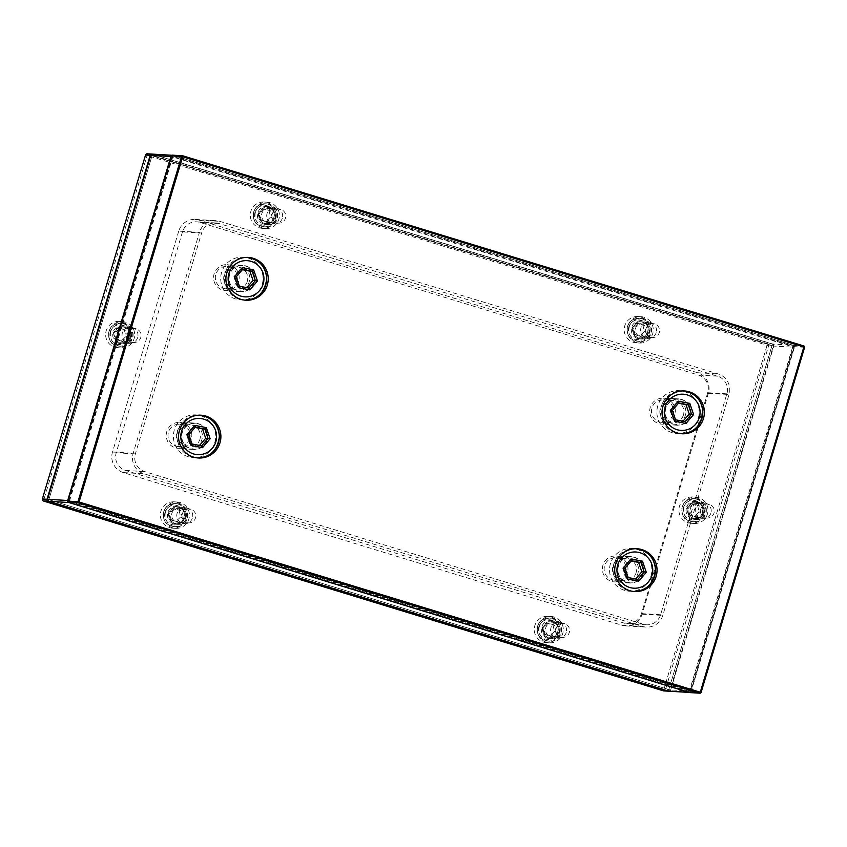 <?xml version="1.0" encoding="UTF-8"?>
<svg xmlns="http://www.w3.org/2000/svg" width="847" height="847" viewBox="0 0 847 847"><rect width="100%" height="100%" fill="white"/><g stroke="black" fill="none" stroke-linecap="round" stroke-linejoin="round"><path stroke-width="0.64" stroke-dasharray="4.24 3.18" d="M631.386 560.735L629.056 560.598L631.174 561.01M624.991 568.221L622.661 568.083L629.056 560.598M628.199 577.569L625.859 577.421L622.661 568.083M637.77 579.422L625.859 577.421M650.951 576.055A21.429 21.164 93.4 0 0 631.968 548.454A21.429 21.164 93.4 0 0 609.575 568.602A21.429 21.164 93.4 0 0 650.951 576.055M627.426 572.688A12.97 12.8 -86.6 0 1 602.397 568.178A12.97 12.8 -86.6 0 1 615.938 555.992A12.97 12.8 -86.6 0 1 627.426 572.688M642.958 573.599A12.97 12.8 -86.6 0 1 617.918 569.099A12.97 12.8 -86.6 0 1 631.47 556.903A12.97 12.8 -86.6 0 1 642.958 573.599M195.234 427.184L192.904 427.047L195.022 427.46M188.839 434.67L186.509 434.532L192.904 427.047M192.047 444.019L189.707 443.87L186.509 434.532M201.628 445.871L189.707 443.87M214.799 442.494A21.429 21.164 93.4 0 0 195.816 414.903A21.429 21.164 93.4 0 0 173.423 435.051A21.429 21.164 93.4 0 0 214.799 442.494M191.274 439.127A12.97 12.8 -86.6 0 1 166.245 434.627A12.97 12.8 -86.6 0 1 179.786 422.431A12.97 12.8 -86.6 0 1 191.274 439.127M206.806 440.048A12.97 12.8 -86.6 0 1 181.766 435.538A12.97 12.8 -86.6 0 1 195.318 423.352A12.97 12.8 -86.6 0 1 206.806 440.048M242.591 269.399L240.241 269.261L242.358 269.674M236.197 276.884L233.846 276.747L240.241 269.261M239.394 286.222L237.044 286.085L233.846 276.747M248.965 288.086L237.044 286.085M262.136 284.708A21.429 21.164 93.4 0 0 243.153 257.117A21.429 21.164 93.4 0 0 220.76 277.265A21.429 21.164 93.4 0 0 262.136 284.708M238.621 281.342A12.97 12.8 -86.6 0 1 213.582 276.831A12.97 12.8 -86.6 0 1 227.134 264.645A12.97 12.8 -86.6 0 1 238.621 281.342M254.142 282.263A12.97 12.8 -86.6 0 1 229.103 277.752A12.97 12.8 -86.6 0 1 242.655 265.566A12.97 12.8 -86.6 0 1 254.142 282.263M678.743 402.95L676.393 402.812L678.511 403.225M672.349 410.435L669.998 410.297L676.393 402.812M675.546 419.784L673.196 419.636L669.998 410.297M685.117 421.637L673.196 419.636M698.288 418.259A21.429 21.164 93.4 0 0 679.305 390.668A21.429 21.164 93.4 0 0 656.912 410.816A21.429 21.164 93.4 0 0 698.288 418.259M674.773 414.892A12.97 12.8 -86.6 0 1 649.734 410.393A12.97 12.8 -86.6 0 1 663.286 398.206A12.97 12.8 -86.6 0 1 674.773 414.892M690.294 415.813A12.97 12.8 -86.6 0 1 665.255 411.303A12.97 12.8 -86.6 0 1 678.807 399.117A12.97 12.8 -86.6 0 1 690.294 415.813M542.006 627.638L543.478 634.054L549.714 635.959L554.467 631.449L552.985 625.033L546.76 623.117L542.006 627.638L543.552 627.722L545.034 634.149L551.259 636.055L556.013 631.544L554.541 625.118L548.305 623.212L543.552 627.722M546.76 623.117L548.305 623.212M552.985 625.033L554.541 625.118M554.467 631.449L556.013 631.544M549.714 635.959L551.259 636.055M543.478 634.054L545.034 634.149M539.401 626.325A11.54 11.392 93.4 0 0 549.618 641.179A11.54 11.392 93.4 0 0 561.212 633.005A11.54 11.392 93.4 0 0 550.984 618.141A11.54 11.392 93.4 0 0 539.401 626.325M566.22 632.487A8.078 7.983 -86.6 0 1 550.614 629.681A8.078 7.983 -86.6 0 1 559.062 622.09A8.078 7.983 -86.6 0 1 566.22 632.487M557.94 632A8.078 7.983 -86.6 0 1 542.334 629.194A8.078 7.983 -86.6 0 1 550.783 621.603A8.078 7.983 -86.6 0 1 557.94 632M631.947 327.842L633.418 334.258L639.654 336.164L644.408 331.653L642.937 325.237L636.7 323.321L631.947 327.842L633.503 327.927L634.975 334.353L641.2 336.259L645.965 331.749L644.482 325.322L638.257 323.416L633.503 327.927M636.7 323.321L638.257 323.416M642.937 325.237L644.482 325.322M644.408 331.653L645.965 331.749M639.654 336.164L641.2 336.259M633.418 334.258L634.975 334.353M629.342 326.529A11.54 11.392 93.4 0 0 639.57 341.383A11.54 11.392 93.4 0 0 651.152 333.21A11.54 11.392 93.4 0 0 640.925 318.345A11.54 11.392 93.4 0 0 629.342 326.529M656.16 332.691A8.078 7.983 -86.6 0 1 640.565 329.885A8.078 7.983 -86.6 0 1 649.003 322.294A8.078 7.983 -86.6 0 1 656.16 332.691M647.881 332.204A8.078 7.983 -86.6 0 1 632.286 329.398A8.078 7.983 -86.6 0 1 640.724 321.807A8.078 7.983 -86.6 0 1 647.881 332.204M258.102 213.359L259.574 219.786L265.81 221.692L270.564 217.181L269.092 210.755L262.856 208.849L258.102 213.359L259.658 213.455L261.13 219.871L267.356 221.787L272.12 217.266L270.638 210.85L264.412 208.944L259.658 213.455M262.856 208.849L264.412 208.944M269.092 210.755L270.638 210.85M270.564 217.181L272.12 217.266M265.81 221.692L267.356 221.787M259.574 219.786L261.13 219.871M255.498 212.057A11.54 11.392 93.4 0 0 265.725 226.911A11.54 11.392 93.4 0 0 277.308 218.727A11.54 11.392 93.4 0 0 267.08 203.873A11.54 11.392 93.4 0 0 255.498 212.057M282.316 218.219A8.078 7.983 -86.6 0 1 266.72 215.413A8.078 7.983 -86.6 0 1 275.159 207.822A8.078 7.983 -86.6 0 1 282.316 218.219M274.036 217.732A8.078 7.983 -86.6 0 1 258.441 214.926A8.078 7.983 -86.6 0 1 266.879 207.324A8.078 7.983 -86.6 0 1 274.036 217.732M686.663 508.264L688.145 514.68L694.371 516.585L699.124 512.075L697.653 505.659L691.417 503.753L686.663 508.264L688.219 508.348L689.691 514.775L695.927 516.681L700.681 512.17L699.209 505.754L692.973 503.838L688.219 508.348M691.417 503.753L692.973 503.838M697.653 505.659L699.209 505.754M699.124 512.075L700.681 512.17M694.371 516.585L695.927 516.681M688.145 514.68L689.691 514.775M684.058 506.951A11.54 11.392 93.4 0 0 694.286 521.816A11.54 11.392 93.4 0 0 705.869 513.631A11.54 11.392 93.4 0 0 695.652 498.777A11.54 11.392 93.4 0 0 684.058 506.951M710.877 513.123A8.078 7.983 -86.6 0 1 695.281 510.307A8.078 7.983 -86.6 0 1 703.719 502.716A8.078 7.983 -86.6 0 1 710.877 513.123M702.597 512.626A8.078 7.983 -86.6 0 1 687.002 509.82A8.078 7.983 -86.6 0 1 695.44 502.229A8.078 7.983 -86.6 0 1 702.597 512.626M113.434 332.733L114.917 339.149L121.142 341.066L125.896 336.545L124.424 330.129L118.188 328.223L113.434 332.733L114.991 332.829L116.463 339.245L122.699 341.15L127.452 336.64L125.981 330.224L119.745 328.318L114.991 332.829M118.188 328.223L119.745 328.318M124.424 330.129L125.981 330.224M125.896 336.545L127.452 336.64M121.142 341.066L122.699 341.15M114.917 339.149L116.463 339.245M110.83 331.421A11.54 11.392 93.4 0 0 121.057 346.285A11.54 11.392 93.4 0 0 132.64 338.101A11.54 11.392 93.4 0 0 122.423 323.247A11.54 11.392 93.4 0 0 110.83 331.421M137.648 337.593A8.078 7.983 -86.6 0 1 122.053 334.787A8.078 7.983 -86.6 0 1 130.491 327.186A8.078 7.983 -86.6 0 1 137.648 337.593M129.369 337.106A8.078 7.983 -86.6 0 1 113.773 334.29A8.078 7.983 -86.6 0 1 122.212 326.698A8.078 7.983 -86.6 0 1 129.369 337.106M168.161 513.155L169.633 519.582L175.869 521.487L180.623 516.977L179.141 510.55L172.915 508.645L168.161 513.155L169.707 513.25L171.189 519.666L177.415 521.583L182.169 517.062L180.697 510.646L174.471 508.74L169.707 513.25M172.915 508.645L174.471 508.74M179.141 510.55L180.697 510.646M180.623 516.977L182.169 517.062M175.869 521.487L177.415 521.583M169.633 519.582L171.189 519.666M165.557 511.853A11.54 11.392 93.4 0 0 175.774 526.707A11.54 11.392 93.4 0 0 187.367 518.523A11.54 11.392 93.4 0 0 177.139 503.669A11.54 11.392 93.4 0 0 165.557 511.853M192.375 518.015A8.078 7.983 -86.6 0 1 176.769 515.209A8.078 7.983 -86.6 0 1 185.218 507.618A8.078 7.983 -86.6 0 1 192.375 518.015M184.095 517.528A8.078 7.983 -86.6 0 1 168.489 514.722A8.078 7.983 -86.6 0 1 176.938 507.12A8.078 7.983 -86.6 0 1 184.095 517.528M189.59 438.608A11.18 11.032 -86.6 0 1 168.013 434.723A11.18 11.032 -86.6 0 1 179.68 424.22A11.18 11.032 -86.6 0 1 189.59 438.608M199.934 439.222A11.18 11.032 -86.6 0 1 178.357 435.337A11.18 11.032 -86.6 0 1 190.035 424.834A11.18 11.032 -86.6 0 1 199.934 439.222M625.742 572.17A11.18 11.032 -86.6 0 1 604.165 568.284A11.18 11.032 -86.6 0 1 615.833 557.771A11.18 11.032 -86.6 0 1 625.742 572.17M636.086 572.773A11.18 11.032 -86.6 0 1 614.509 568.888A11.18 11.032 -86.6 0 1 626.187 558.385A11.18 11.032 -86.6 0 1 636.086 572.773M236.927 280.823A11.18 11.032 -86.6 0 1 215.35 276.937A11.18 11.032 -86.6 0 1 227.028 266.434A11.18 11.032 -86.6 0 1 236.927 280.823M247.271 281.437A11.18 11.032 -86.6 0 1 225.694 277.551A11.18 11.032 -86.6 0 1 237.372 267.049A11.18 11.032 -86.6 0 1 247.271 281.437M673.079 414.384A11.18 11.032 -86.6 0 1 651.502 410.499A11.18 11.032 -86.6 0 1 663.18 399.985A11.18 11.032 -86.6 0 1 673.079 414.384M683.423 414.988A11.18 11.032 -86.6 0 1 661.846 411.102A11.18 11.032 -86.6 0 1 673.524 400.599A11.18 11.032 -86.6 0 1 683.423 414.988M182.486 231.877L116.208 452.774A14.177 13.997 93.4 0 0 125.536 470.445L623.995 623.074A14.177 13.997 93.4 0 0 641.465 613.609L707.732 392.712A14.177 13.997 93.4 0 0 698.415 375.041L199.956 222.401A14.177 13.997 93.4 0 0 182.486 231.877L201.628 233.01A14.177 13.997 -86.6 0 1 219.098 223.534L717.557 376.174A14.177 13.997 -86.6 0 1 726.885 393.844L660.607 614.742A14.177 13.997 -86.6 0 1 643.138 624.207L144.678 471.578A14.177 13.997 -86.6 0 1 135.361 453.907L201.628 233.01M698.754 497.665A13.192 13.023 93.4 0 0 682.142 507.988A13.192 13.023 93.4 0 0 694.191 523.457A13.192 13.023 93.4 0 0 698.754 497.665M692.359 518.967A9.063 8.957 93.4 0 0 703.91 510.815A9.063 8.957 93.4 0 0 695.503 501.244A9.063 8.957 93.4 0 0 692.359 518.967M688.071 522.726A13.192 13.023 93.4 0 0 704.683 512.414A13.192 13.023 93.4 0 0 692.645 496.945A13.192 13.023 93.4 0 0 688.071 522.726M694.434 519.095A9.063 8.957 -86.6 0 1 697.568 501.36A9.063 8.957 -86.6 0 1 705.847 512.001A9.063 8.957 -86.6 0 1 694.434 519.095M270.193 202.772A13.192 13.023 93.4 0 0 253.581 213.084A13.192 13.023 93.4 0 0 265.619 228.563A13.192 13.023 93.4 0 0 270.193 202.772M263.798 224.074A9.063 8.957 93.4 0 0 275.339 215.921A9.063 8.957 93.4 0 0 266.932 206.34A9.063 8.957 93.4 0 0 263.798 224.074M259.51 227.832A13.192 13.023 93.4 0 0 276.122 217.52A13.192 13.023 93.4 0 0 264.073 202.041A13.192 13.023 93.4 0 0 259.51 227.832M265.863 224.19A9.063 8.957 -86.6 0 1 269.007 206.467A9.063 8.957 -86.6 0 1 277.287 217.107A9.063 8.957 -86.6 0 1 265.863 224.19M180.242 502.567A13.192 13.023 93.4 0 0 163.64 512.88A13.192 13.023 93.4 0 0 175.678 528.348A13.192 13.023 93.4 0 0 180.242 502.567M173.857 523.87A9.063 8.957 93.4 0 0 185.398 515.717A9.063 8.957 93.4 0 0 176.991 506.135A9.063 8.957 93.4 0 0 173.857 523.87M169.569 527.628A13.192 13.023 93.4 0 0 186.171 517.316A13.192 13.023 93.4 0 0 174.133 501.837A13.192 13.023 93.4 0 0 169.569 527.628M175.922 523.986A9.063 8.957 -86.6 0 1 179.066 506.262A9.063 8.957 -86.6 0 1 187.346 516.892A9.063 8.957 -86.6 0 1 175.922 523.986M125.525 322.146A13.192 13.023 93.4 0 0 108.924 332.458A13.192 13.023 93.4 0 0 120.962 347.926A13.192 13.023 93.4 0 0 125.525 322.146M119.131 343.448A9.063 8.957 93.4 0 0 130.682 335.296A9.063 8.957 93.4 0 0 122.275 325.714A9.063 8.957 93.4 0 0 119.131 343.448M114.843 347.206A13.192 13.023 93.4 0 0 131.454 336.894A13.192 13.023 93.4 0 0 119.416 321.415A13.192 13.023 93.4 0 0 114.843 347.206M121.206 343.564A9.063 8.957 -86.6 0 1 124.34 325.841A9.063 8.957 -86.6 0 1 132.619 336.471A9.063 8.957 -86.6 0 1 121.206 343.564M554.086 617.039A13.192 13.023 93.4 0 0 537.485 627.352A13.192 13.023 93.4 0 0 549.523 642.831A13.192 13.023 93.4 0 0 554.086 617.039M547.702 638.342A9.063 8.957 93.4 0 0 559.242 630.189A9.063 8.957 93.4 0 0 550.836 620.607A9.063 8.957 93.4 0 0 547.702 638.342M543.414 642.1A13.192 13.023 93.4 0 0 560.015 631.788A13.192 13.023 93.4 0 0 547.977 616.32A13.192 13.023 93.4 0 0 543.414 642.1M549.767 638.458A9.063 8.957 -86.6 0 1 552.911 620.735A9.063 8.957 -86.6 0 1 561.19 631.375A9.063 8.957 -86.6 0 1 549.767 638.458M644.038 317.244A13.192 13.023 93.4 0 0 627.426 327.556A13.192 13.023 93.4 0 0 639.464 343.035A13.192 13.023 93.4 0 0 644.038 317.244M637.643 338.546A9.063 8.957 93.4 0 0 649.183 330.394A9.063 8.957 93.4 0 0 640.777 320.822A9.063 8.957 93.4 0 0 637.643 338.546M633.355 342.304A13.192 13.023 93.4 0 0 649.967 331.992A13.192 13.023 93.4 0 0 637.918 316.524A13.192 13.023 93.4 0 0 633.355 342.304M639.707 338.673A9.063 8.957 -86.6 0 1 642.852 320.939A9.063 8.957 -86.6 0 1 651.131 331.579A9.063 8.957 -86.6 0 1 639.707 338.673M663.392 690.834L767.562 343.713A1.652 1.63 -86.6 0 1 768.642 345.767L145.568 154.99M147.219 153.805A1.652 1.63 -86.6 0 1 147.6 153.879L43.441 501.001M42.35 498.957L665.446 689.744A1.652 1.63 -86.6 0 1 663.794 690.908M150.702 155.361L152.047 155.742L152.269 154.154L147.6 153.879L767.562 343.713L772.22 343.988A1.652 1.652 0 0 1 773.322 346.042L670.125 690.019A1.652 1.652 0 0 1 668.707 691.184A1.652 1.63 93.4 0 0 670.104 690.019L773.3 346.042A1.652 1.63 93.4 0 0 772.22 343.988L771.998 345.576L773.322 346.042L768.642 345.767L665.446 689.744L670.125 690.019L668.802 689.553L668.188 691.025M152.269 154.154L152.259 154.154A1.652 1.63 93.4 0 0 152.132 154.122A1.652 1.652 0 0 1 152.269 154.154L772.22 343.988L152.269 154.154M48.258 501.149L48.84 499.719L47.506 499.338M709.394 504.346A6.977 6.892 93.4 0 0 700.596 509.809A6.977 6.892 93.4 0 0 706.97 517.993A6.977 6.892 93.4 0 0 709.394 504.346M695.027 517.094A6.977 6.892 93.4 0 0 703.921 510.826A6.977 6.892 93.4 0 0 697.452 503.446A6.977 6.892 93.4 0 0 695.027 517.094M280.823 209.442A6.977 6.892 93.4 0 0 272.035 214.905A6.977 6.892 93.4 0 0 278.409 223.1A6.977 6.892 93.4 0 0 280.823 209.442M266.466 222.2A6.977 6.892 93.4 0 0 275.349 215.921A6.977 6.892 93.4 0 0 268.88 208.553A6.977 6.892 93.4 0 0 266.466 222.2M190.882 509.238A6.977 6.892 93.4 0 0 182.094 514.701A6.977 6.892 93.4 0 0 188.468 522.885A6.977 6.892 93.4 0 0 190.882 509.238M176.525 521.996A6.977 6.892 93.4 0 0 185.408 515.717A6.977 6.892 93.4 0 0 178.939 508.348A6.977 6.892 93.4 0 0 176.525 521.996M136.166 328.816A6.977 6.892 93.4 0 0 127.368 334.279A6.977 6.892 93.4 0 0 133.741 342.463A6.977 6.892 93.4 0 0 136.166 328.816M121.809 341.563A6.977 6.892 93.4 0 0 130.692 335.296A6.977 6.892 93.4 0 0 124.223 327.916A6.977 6.892 93.4 0 0 121.809 341.563M654.667 323.925A6.977 6.892 93.4 0 0 645.88 329.377A6.977 6.892 93.4 0 0 652.254 337.572A6.977 6.892 93.4 0 0 654.667 323.925M640.311 336.672A6.977 6.892 93.4 0 0 649.194 330.394A6.977 6.892 93.4 0 0 642.725 323.025A6.977 6.892 93.4 0 0 640.311 336.672M564.727 623.72A6.977 6.892 93.4 0 0 555.939 629.173A6.977 6.892 93.4 0 0 562.313 637.368A6.977 6.892 93.4 0 0 564.727 623.72M550.37 636.468A6.977 6.892 93.4 0 0 559.253 630.189A6.977 6.892 93.4 0 0 552.784 622.82A6.977 6.892 93.4 0 0 550.37 636.468M152.396 154.112A1.652 1.63 -86.6 0 1 152.778 154.186L152.047 155.742L150.734 155.297M47.538 499.275L48.84 499.719L48.607 501.308M171.306 156.557L172.735 156.97L172.957 155.372A1.652 1.63 93.4 0 0 172.576 155.308L172.576 155.308A1.652 1.63 93.4 0 0 171.729 155.499M668.569 691.141L668.802 689.553L48.84 499.719L152.047 155.742L771.998 345.576L772.729 344.02A1.652 1.63 -86.6 0 1 773.819 346.074L771.998 345.576L668.802 689.553L670.623 690.051A1.652 1.63 -86.6 0 1 668.961 691.216M68.914 502.44L69.539 500.948L68.109 500.535M172.015 155.276L172.576 155.308A1.652 1.652 0 0 1 172.957 155.372L792.919 345.216L172.957 155.372L152.778 154.186L772.729 344.02L792.908 345.216A1.652 1.652 0 0 1 794.02 347.259L690.824 691.237A1.652 1.652 0 0 1 689.32 692.412A1.652 1.63 93.4 0 0 690.803 691.237L793.999 347.27A1.652 1.63 93.4 0 0 792.908 345.216L792.697 346.804L793.999 347.27L773.819 346.074L670.623 690.051L689.5 690.781L688.865 692.274M178.749 231.115L112.482 452.012A16.485 16.284 93.4 0 0 123.323 472.562L621.783 625.192A16.485 16.284 93.4 0 0 642.09 614.191L708.367 393.283A16.485 16.284 93.4 0 0 697.526 372.733L199.066 220.104A16.485 16.284 93.4 0 0 178.749 231.115L199.447 232.332A16.485 16.284 -86.6 0 1 219.765 221.332L718.224 373.961A16.485 16.284 -86.6 0 1 729.066 394.511L662.788 615.409A16.485 16.284 -86.6 0 1 642.481 626.42L144.022 473.791A16.485 16.284 -86.6 0 1 133.18 453.24L199.447 232.332M671.883 432.573A21.429 21.164 -86.6 0 1 679.305 390.668A21.429 21.164 -86.6 0 1 698.87 415.813A21.429 21.164 -86.6 0 1 671.883 432.573M681.824 399.445A13.192 13.023 -86.6 0 1 677.261 425.226A13.192 13.023 -86.6 0 1 665.033 411.293A13.192 13.023 -86.6 0 1 681.824 399.445M676.647 399.138A13.192 13.023 93.4 0 0 660.046 409.45A13.192 13.023 93.4 0 0 672.084 424.919A13.192 13.023 93.4 0 0 676.647 399.138M235.731 299.023A21.429 21.164 -86.6 0 1 243.153 257.117A21.429 21.164 -86.6 0 1 262.718 282.263A21.429 21.164 -86.6 0 1 235.731 299.023M245.672 265.884A13.192 13.023 -86.6 0 1 241.109 291.675A13.192 13.023 -86.6 0 1 228.881 277.742A13.192 13.023 -86.6 0 1 245.672 265.884M240.495 265.577A13.192 13.023 93.4 0 0 223.894 275.9A13.192 13.023 93.4 0 0 235.932 291.368A13.192 13.023 93.4 0 0 240.495 265.577M188.394 456.808A21.429 21.164 -86.6 0 1 195.816 414.903A21.429 21.164 -86.6 0 1 215.382 440.048A21.429 21.164 -86.6 0 1 188.394 456.808M198.336 423.669A13.192 13.023 -86.6 0 1 193.772 449.461A13.192 13.023 -86.6 0 1 181.544 435.527A13.192 13.023 -86.6 0 1 198.336 423.669M193.158 423.362A13.192 13.023 93.4 0 0 176.557 433.685A13.192 13.023 93.4 0 0 188.595 449.154A13.192 13.023 93.4 0 0 193.158 423.362M624.546 590.359A21.429 21.164 -86.6 0 1 631.968 548.454A21.429 21.164 -86.6 0 1 651.534 573.599A21.429 21.164 -86.6 0 1 624.546 590.359M634.488 557.231A13.192 13.023 -86.6 0 1 629.924 583.011A13.192 13.023 -86.6 0 1 617.696 569.078A13.192 13.023 -86.6 0 1 634.488 557.231M629.31 556.924A13.192 13.023 93.4 0 0 612.709 567.236A13.192 13.023 93.4 0 0 624.747 582.704A13.192 13.023 93.4 0 0 629.31 556.924M804.639 347.238A0.985 0.974 93.4 0 1 804.639 347.249L794.602 346.656L793.512 346.359L793.946 345.428A0.985 0.974 -86.6 0 1 794.602 346.656L691.025 691.893A0.985 0.974 -86.6 0 1 690.03 692.602M172.523 155.17A0.985 0.974 -86.6 0 1 172.746 155.213L172.301 156.144L171.518 155.88M689.797 692.55L689.934 691.597L701.062 692.475M803.994 346.021A0.985 0.974 93.4 0 0 803.983 346.021L793.946 345.428L172.746 155.213L182.783 155.806M67.94 501.106L68.723 501.382L68.586 502.335M637.135 548.761L636.362 548.729A21.429 21.164 93.4 0 0 628.167 590.581A21.429 21.164 93.4 0 0 633.831 591.492L634.615 591.545M200.983 415.21L200.21 415.178A21.429 21.164 93.4 0 0 192.015 457.02A21.429 21.164 93.4 0 0 197.679 457.931L198.463 457.994M248.33 257.424L247.546 257.393A21.429 21.164 93.4 0 0 239.352 299.235A21.429 21.164 93.4 0 0 245.016 300.145M684.482 390.975L683.698 390.943A21.429 21.164 93.4 0 0 675.504 432.785A21.429 21.164 93.4 0 0 681.168 433.706M538.893 626.674A9.889 9.772 93.4 0 0 545.394 639.009A9.889 9.772 93.4 0 0 557.58 632.402A9.889 9.772 93.4 0 0 551.079 620.078A9.889 9.772 93.4 0 0 538.893 626.674M551.81 618.511A11.54 11.392 -86.6 0 1 547.808 641.073A11.54 11.392 -86.6 0 1 537.591 626.219A11.54 11.392 -86.6 0 1 551.81 618.511M628.834 326.878A9.889 9.772 93.4 0 0 635.335 339.213A9.889 9.772 93.4 0 0 647.521 332.606A9.889 9.772 93.4 0 0 641.02 320.282A9.889 9.772 93.4 0 0 628.834 326.878M641.751 318.716A11.54 11.392 -86.6 0 1 637.759 341.277A11.54 11.392 -86.6 0 1 627.532 326.423A11.54 11.392 -86.6 0 1 641.751 318.716M254.989 212.406A9.889 9.772 93.4 0 0 261.49 224.741A9.889 9.772 93.4 0 0 273.676 218.134A9.889 9.772 93.4 0 0 267.176 205.8A9.889 9.772 93.4 0 0 254.989 212.406M267.906 204.243A11.54 11.392 -86.6 0 1 263.915 226.805A11.54 11.392 -86.6 0 1 253.687 211.951A11.54 11.392 -86.6 0 1 267.906 204.243M683.55 507.311A9.889 9.772 93.4 0 0 690.061 519.635A9.889 9.772 93.4 0 0 702.248 513.028A9.889 9.772 93.4 0 0 695.736 500.704A9.889 9.772 93.4 0 0 683.55 507.311M696.467 499.137A11.54 11.392 -86.6 0 1 692.475 521.699A11.54 11.392 -86.6 0 1 682.248 506.845A11.54 11.392 -86.6 0 1 696.467 499.137M110.322 331.78A9.889 9.772 93.4 0 0 116.833 344.104A9.889 9.772 93.4 0 0 129.019 337.508A9.889 9.772 93.4 0 0 122.508 325.174A9.889 9.772 93.4 0 0 110.322 331.78M123.239 323.618A11.54 11.392 -86.6 0 1 119.247 346.179A11.54 11.392 -86.6 0 1 109.019 331.315A11.54 11.392 -86.6 0 1 123.239 323.618M165.049 512.202A9.889 9.772 93.4 0 0 171.549 524.537A9.889 9.772 93.4 0 0 183.735 517.93A9.889 9.772 93.4 0 0 177.235 505.595A9.889 9.772 93.4 0 0 165.049 512.202M177.965 504.039A11.54 11.392 -86.6 0 1 173.963 526.601A11.54 11.392 -86.6 0 1 163.746 511.747A11.54 11.392 -86.6 0 1 177.965 504.039M116.208 452.774L135.361 453.907M199.956 222.401L219.098 223.534M698.415 375.041L717.557 376.174M707.732 392.712L726.885 393.844M641.465 613.609L660.607 614.742M623.995 623.074L643.138 624.207M125.536 470.445L144.678 471.578M152.047 155.742L48.84 499.719L668.802 689.553L771.998 345.576L152.047 155.742M69.539 500.948L172.735 156.97L792.697 346.804L689.5 690.781L69.539 500.948M112.482 452.012L133.18 453.24M199.066 220.104L219.765 221.332M697.526 372.733L718.224 373.961M708.367 393.283L729.066 394.511M642.09 614.191L662.788 615.409M621.783 625.192L642.481 626.42M123.323 472.562L144.022 473.791M68.723 501.382L689.934 691.597L793.512 346.359L172.301 156.144L68.723 501.382M631.47 556.903L615.938 555.992M629.935 582.789L614.414 581.878M195.318 423.352L179.786 422.431M193.783 449.238L178.262 448.328M245.799 300.209L245.027 300.145M242.655 265.566L227.134 264.645M241.12 291.453L225.598 290.532M681.951 433.759L681.179 433.706M678.807 399.117L663.286 398.206M677.272 425.003L661.751 424.093M549.618 641.179L547.808 641.073C540.841 640.099 537.284 635.832 537.146 628.252C538.501 621.645 542.504 618.246 549.174 618.035L550.984 618.141M549.83 637.727L558.109 638.215M550.783 621.603L559.062 622.09M639.57 341.383L637.759 341.277C630.782 340.303 627.225 336.037 627.098 328.456C628.442 321.849 632.444 318.451 639.114 318.239L640.925 318.345M639.771 337.932L648.05 338.419M640.724 321.807L649.003 322.294M265.725 226.911L263.915 226.805C256.937 225.831 253.38 221.554 253.253 213.973C254.598 207.377 258.6 203.979 265.27 203.767L267.08 203.873M265.926 223.46L274.206 223.947M266.879 207.324L275.159 207.822M694.286 521.816L692.475 521.699C685.498 520.736 681.951 516.458 681.814 508.878C683.158 502.271 687.171 498.872 693.841 498.661L695.652 498.777M694.487 518.353L702.766 518.851M695.44 502.229L703.719 502.716M121.057 346.285L119.247 346.179C112.27 345.205 108.723 340.928 108.585 333.347C109.93 326.751 113.943 323.342 120.613 323.141L122.423 323.247M121.259 342.834L129.538 343.321M122.212 326.698L130.491 327.186M175.774 526.707L173.963 526.601C166.997 525.627 163.439 521.35 163.312 513.769C164.657 507.173 168.659 503.764 175.329 503.563L177.139 503.669M175.985 523.255L184.265 523.742M176.938 507.12L185.218 507.618M190.035 424.834L179.68 424.22M188.712 447.142L178.368 446.538M626.187 558.385L615.833 557.771M624.864 580.703L614.52 580.089M237.372 267.049L227.028 266.434M236.048 289.356L225.704 288.753M673.524 400.599L663.18 399.985M672.2 422.918L661.856 422.304M196.716 221.819L215.858 222.952M627.235 623.657L646.377 624.79M691.088 523.277L694.191 523.457M692.645 496.945L695.747 497.125M694.434 519.338L696.499 519.465M695.503 501.244L697.568 501.36M262.517 228.372L265.619 228.563M264.073 202.041L267.176 202.232M265.863 224.444L267.938 224.571M266.932 206.34L269.007 206.467M172.576 528.168L175.678 528.348M174.133 501.837L177.235 502.027M175.922 524.24L177.997 524.357M176.991 506.135L179.066 506.262M117.86 347.746L120.962 347.926M119.416 321.415L122.519 321.595M121.206 343.818L123.27 343.935M122.275 325.714L124.34 325.841M546.421 642.64L549.523 642.831M547.977 616.32L551.079 616.5M549.767 638.712L551.842 638.839M550.836 620.607L552.911 620.735M636.362 342.844L639.464 343.035M637.918 316.524L641.02 316.704M639.707 338.916L641.782 339.044M640.777 320.822L642.852 320.939M696.626 517.379L706.97 517.993M697.452 503.446L707.796 504.06M268.065 222.486L278.409 223.1M268.88 208.553L279.235 209.156M178.114 522.281L188.468 522.885M178.939 508.348L189.294 508.952M123.397 341.849L133.741 342.463M124.223 327.916L134.567 328.53M641.899 336.958L652.254 337.572M642.725 323.025L653.079 323.639M551.958 636.753L562.313 637.368M552.784 622.82L563.139 623.434M195.308 219.426L215.996 220.654M625.541 625.869L646.24 627.098M678.818 398.895L673.64 398.588M677.261 425.226L672.084 424.919M242.666 265.344L237.488 265.037M241.109 291.675L235.932 291.368M195.329 423.129L190.151 422.822M193.772 449.461L188.595 449.154M631.481 556.68L626.304 556.384M629.924 583.011L624.747 582.704"/><path stroke-width="1.27" d="M627.214 579.02L628.209 577.58L625.012 568.221L623.403 567.882L627.214 579.02L638.649 581.233L637.78 579.422L628.199 577.569L637.78 579.422L644.175 571.937L641.846 571.799L635.673 579.009M638.649 581.233L646.272 572.307L644.175 571.937L640.978 562.599L638.649 562.461L641.846 571.799M646.272 572.307L642.471 561.169L640.978 562.599L631.396 560.735L631.026 558.956L623.403 567.882M631.174 561.01L638.649 562.461M191.062 445.469L192.057 444.029L188.86 434.67L187.251 434.32L191.062 445.469L202.497 447.682L201.628 445.871L192.047 444.019L188.86 434.67L195.265 427.174L204.826 429.037L202.497 428.9L205.694 438.248L199.521 445.458M202.497 447.682L210.13 438.757L205.694 438.248M210.13 438.757L206.319 427.619L204.826 429.037L208.023 438.386L201.628 445.871L192.047 444.008M206.319 427.619L194.874 425.406L195.265 427.174M195.022 427.46L202.497 428.9M238.399 287.684L239.394 286.244L236.197 276.884L234.587 276.535L238.399 287.684L249.833 289.896L248.965 288.086L239.394 286.222L236.197 276.884L242.602 269.388L252.162 271.252L249.833 271.114L253.031 280.463L246.858 287.673M249.833 289.896L257.467 280.971L253.031 280.463M257.467 280.971L253.655 269.833L252.162 271.252L255.36 280.601L248.965 288.086L239.394 286.222M253.655 269.833L242.221 267.61L242.602 269.388L236.197 276.884M242.358 269.674L249.833 271.114M674.551 421.234L675.546 419.794L672.349 410.435L670.739 410.096L674.551 421.234L685.985 423.447L685.117 421.637L675.546 419.784L672.349 410.435L678.754 402.939L688.315 404.813L685.985 404.675L689.183 414.014L683.01 421.224M685.985 423.447L693.619 414.522L689.183 414.014M693.619 414.522L689.807 403.384L688.315 404.813L691.512 414.151L685.117 421.637L675.546 419.784M689.807 403.384L678.373 401.171L678.754 402.939L672.349 410.435M678.511 403.225L685.985 404.675M145.568 154.98A1.652 1.63 -86.6 0 1 147.219 153.805L147.219 153.805A1.652 1.652 0 0 0 145.546 154.98L42.35 498.957L145.568 154.98L150.702 155.361M668.188 691.025L663.413 690.845A1.652 1.652 0 0 0 663.794 690.908L663.794 690.908A1.652 1.63 -86.6 0 1 663.413 690.845L43.451 501.011A1.652 1.63 -86.6 0 1 42.371 498.957A1.652 1.652 0 0 0 43.451 501.001L48.258 501.149M147.219 153.805L151.878 154.08A1.652 1.652 0 0 1 152.142 154.122A1.652 1.63 93.4 0 0 151.878 154.08L151.878 154.08A1.652 1.63 93.4 0 0 150.226 155.255L47.03 499.232A1.652 1.63 93.4 0 0 48.11 501.286L668.071 691.12A1.652 1.63 93.4 0 0 668.452 691.184L668.452 691.184A1.652 1.63 93.4 0 0 668.707 691.184A1.652 1.652 0 0 1 668.452 691.184L663.794 690.908M47.506 499.338L42.371 498.957M68.109 500.535L47.527 499.264A1.652 1.652 0 0 0 48.618 501.308L48.628 501.318A1.652 1.63 -86.6 0 1 47.548 499.254L150.745 155.287A1.652 1.63 -86.6 0 1 152.396 154.112L152.396 154.112A1.652 1.652 0 0 0 150.724 155.287L171.306 156.557M150.734 155.297L47.527 499.264M171.729 155.499A1.652 1.63 93.4 0 0 170.925 156.473L67.728 500.45A1.652 1.63 93.4 0 0 68.808 502.504L68.914 502.44M688.865 692.274L668.59 691.152A1.652 1.652 0 0 0 668.961 691.216L668.961 691.216A1.652 1.63 -86.6 0 1 668.59 691.152L668.569 691.141M48.618 501.308L668.579 691.152L48.628 501.318L68.808 502.504L688.77 692.338A1.652 1.63 93.4 0 0 689.14 692.412L689.14 692.412A1.652 1.63 93.4 0 0 689.32 692.412A1.652 1.652 0 0 1 689.14 692.412L668.961 691.216M689.363 391.854A21.429 21.164 -86.6 0 1 681.951 433.759A21.429 21.164 -86.6 0 1 662.375 408.614A21.429 21.164 -86.6 0 1 689.363 391.854M253.211 258.303A21.429 21.164 -86.6 0 1 245.799 300.209A21.429 21.164 -86.6 0 1 226.223 275.063A21.429 21.164 -86.6 0 1 253.211 258.303M205.874 416.089A21.429 21.164 -86.6 0 1 198.463 457.994A21.429 21.164 -86.6 0 1 178.886 432.849A21.429 21.164 -86.6 0 1 205.874 416.089M642.026 549.639A21.429 21.164 -86.6 0 1 634.615 591.545A21.429 21.164 -86.6 0 1 615.038 566.41A21.429 21.164 -86.6 0 1 642.026 549.639M171.518 155.88L171.528 155.869A0.985 0.974 -86.6 0 1 172.523 155.17A0.985 0.985 0 0 0 171.518 155.869L182.656 156.759L182.783 155.806A0.985 0.974 93.4 0 0 182.56 155.763L182.56 155.763A0.985 0.974 93.4 0 0 181.565 156.462L77.988 501.699A0.985 0.974 93.4 0 0 78.633 502.938L79.078 501.996L77.988 501.699L67.94 501.106A0.985 0.985 0 0 0 68.596 502.335L68.596 502.335A0.985 0.974 -86.6 0 1 67.951 501.106L171.528 155.869L67.94 501.106M68.596 502.335L78.633 502.938L699.844 693.153A0.985 0.974 93.4 0 0 701.062 692.486L700.278 692.211L699.844 693.153L689.807 692.56L68.596 502.335L689.797 692.56A0.985 0.985 0 0 0 690.03 692.602L690.03 692.602A0.985 0.974 -86.6 0 1 689.807 692.56L689.797 692.55M804.639 347.238A0.985 0.974 93.4 0 0 803.994 346.021L803.856 346.974L804.639 347.249A0.985 0.985 0 0 0 803.994 346.021L182.783 155.806A0.985 0.985 0 0 0 182.56 155.763L172.523 155.17M182.793 155.806L803.994 346.021M690.03 692.602L700.067 693.195A0.985 0.985 0 0 0 701.072 692.486L804.639 347.249L701.072 692.486M642.471 561.169L631.026 558.956M624.991 568.21L631.386 560.735M651.978 575.346A18.136 17.903 -86.6 0 1 629.628 587.447A18.136 17.903 -86.6 0 1 617.707 564.843A18.136 17.903 -86.6 0 1 640.046 552.742A18.136 17.903 -86.6 0 1 651.978 575.346M633.831 591.492A21.429 21.164 93.4 0 0 654.572 576.267A21.429 21.164 93.4 0 0 636.362 548.729M194.874 425.406L187.251 434.32M188.839 434.659L195.234 427.184M215.826 441.785A18.136 17.903 -86.6 0 1 193.476 453.897A18.136 17.903 -86.6 0 1 181.554 431.292A18.136 17.903 -86.6 0 1 203.894 419.18A18.136 17.903 -86.6 0 1 215.826 441.785M197.679 457.931A21.429 21.164 93.4 0 0 218.42 442.716A21.429 21.164 93.4 0 0 200.21 415.178M242.221 267.61L234.587 276.535M263.163 283.999A18.136 17.903 -86.6 0 1 240.823 296.111A18.136 17.903 -86.6 0 1 228.891 273.507A18.136 17.903 -86.6 0 1 251.231 261.395A18.136 17.903 -86.6 0 1 263.163 283.999M245.016 300.145A21.429 21.164 93.4 0 0 265.757 284.92A21.429 21.164 93.4 0 0 247.546 257.393M678.373 401.171L670.739 410.096M699.315 417.55A18.136 17.903 -86.6 0 1 676.975 429.662A18.136 17.903 -86.6 0 1 665.043 407.058A18.136 17.903 -86.6 0 1 687.383 394.956A18.136 17.903 -86.6 0 1 699.315 417.55M681.168 433.706A21.429 21.164 93.4 0 0 701.909 418.482A21.429 21.164 93.4 0 0 683.698 390.943M803.856 346.974L700.278 692.211L79.078 501.996L182.656 156.759L803.856 346.974M628.209 577.58L625.012 568.221L631.417 560.725M633.058 591.46C646.134 591.185 653.619 584.081 655.525 570.137C654.604 557.792 647.955 550.635 635.589 548.676M196.906 457.899C209.982 457.634 217.467 450.53 219.373 436.576C218.452 424.241 211.803 417.084 199.437 415.115M244.243 300.113C257.319 299.849 264.815 292.744 266.71 278.79C265.789 266.456 259.14 259.298 246.773 257.329M680.395 433.675C693.471 433.399 700.956 426.295 702.862 412.351C701.941 400.006 695.292 392.849 682.926 390.88M663.402 690.845L43.451 501.001M172.015 155.276L152.396 154.112"/></g></svg>
